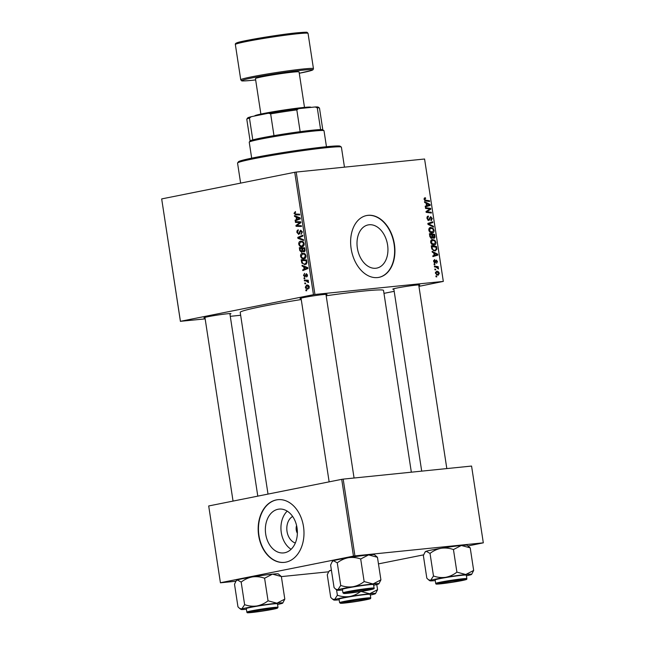 <?xml version="1.0" encoding="UTF-8"?>
<svg xmlns="http://www.w3.org/2000/svg" width="645" height="645" viewBox="0 0 645 645"><rect width="100%" height="100%" fill="white"/><g stroke="black" fill="none" stroke-linecap="round" stroke-linejoin="round"><path stroke-width="0.97" d="M369.142 224.766A22.019 15.158 -101.3 0 1 387.468 244.253A22.019 15.158 -101.3 0 1 376.793 268.102A22.019 15.158 -101.3 0 1 375.801 268.247A22.019 15.158 -101.3 0 1 357.475 248.768A22.019 15.158 -101.3 0 1 368.15 224.911A22.019 15.158 -101.3 0 1 369.142 224.766M377.535 277.568A31.516 21.696 78.7 0 0 378.954 277.358A31.516 21.696 78.7 0 0 394.24 243.221A31.516 21.696 78.7 0 0 368.013 215.325A31.516 21.696 78.7 0 0 366.586 215.543A31.516 21.696 78.7 0 0 351.307 249.68A31.516 21.696 78.7 0 0 377.535 277.568M378.808 277.382A31.516 21.696 78.7 0 0 393.918 243.165A31.516 21.696 78.7 0 0 367.706 215.39A31.516 21.696 78.7 0 0 366.433 215.575M205.013 317.896A13.658 0.653 -8.7 0 1 203.949 317.767A13.658 0.653 -8.7 0 1 212.64 315.848A13.658 0.653 -8.7 0 1 227.153 313.793A13.658 0.653 -8.7 0 1 230.918 313.639A13.658 0.653 -8.7 0 1 229.934 314.083M301.11 298.659A13.658 0.653 -8.7 0 1 300.046 298.538A13.658 0.653 -8.7 0 1 308.737 296.611A13.658 0.653 -8.7 0 1 323.25 294.555A13.658 0.653 -8.7 0 1 327.023 294.41A13.658 0.653 -8.7 0 1 326.039 294.846M393.869 289.226A13.658 0.653 -8.7 0 1 392.805 289.105A13.658 0.653 -8.7 0 1 401.496 287.186A13.658 0.653 -8.7 0 1 416.009 285.122A13.658 0.653 -8.7 0 1 419.774 284.977A13.658 0.653 -8.7 0 1 418.79 285.413M268.014 494.094L240.206 312.365A72.498 3.483 -8.7 0 1 301.247 299.538M326.177 295.765A72.498 3.483 -8.7 0 1 363.425 291.08A72.498 3.483 -8.7 0 1 383.525 290.435L411.341 472.188M295.337 542.985A13.956 10.102 84.2 0 1 287.025 531.407A13.956 10.102 84.2 0 1 292.637 516.46M296.587 525.562A7.353 5.321 -95.8 0 0 296.248 530.013A7.353 5.321 -95.8 0 0 297.369 533.278M265.708 534.141A22.019 15.94 -95.8 0 0 283.598 552.918A22.019 15.94 -95.8 0 0 297.031 527.868A22.019 15.94 -95.8 0 0 279.14 509.099A22.019 15.94 -95.8 0 0 265.708 534.141M287.219 511.13A22.019 15.94 -95.8 0 0 281.284 532.56A22.019 15.94 -95.8 0 0 291.097 549.298M258.661 535.519A31.516 22.817 -95.8 0 0 284.268 562.392A31.516 22.817 -95.8 0 0 303.497 526.546A31.516 22.817 -95.8 0 0 277.89 499.682A31.516 22.817 -95.8 0 0 258.661 535.519M278.035 499.665A31.516 22.817 -95.8 0 0 258.951 535.495A31.516 22.817 -95.8 0 0 284.413 562.375M314.929 294.467L313.462 294.692L294.733 172.288L296.2 172.062L314.929 294.467L443.317 281.413L418.936 286.364M394.192 291.314L383.977 293.362M313.462 294.692L180.439 321.315L205.166 318.872M230.281 316.324L240.65 315.268M180.415 321.395L161.685 198.983L180.439 321.315M304.093 258.758C302.432 259.105 301.255 258.258 300.57 256.202C300.53 254.485 301.159 253.501 302.449 253.259L304.916 253.791L306.036 255.783C306.069 257.557 305.424 258.548 304.093 258.758L303.787 258.806M303.714 266.716L302.158 266.111L302.029 265.288L307.778 267.619L307.915 268.538L302.836 270.578L302.723 269.82L304.109 269.296L303.714 266.716L305.182 266.562M294.007 213.326L295.418 211.576L295.603 212.326L294.628 213.253L295.765 214.043L299.603 214.172L299.715 214.938L295.741 214.809L294.007 213.326L294.628 213.261M295.603 212.326L295.136 212.342M298.82 234.449L296.942 232.474C296.764 230.942 297.24 230.072 298.361 229.87L297.555 232.402L298.659 233.7L300.691 230.184L302.384 231.942L301.078 234.385L301.771 232.039L300.836 230.934L298.683 234.466M298.587 233.716L299.844 233.579L298.587 233.716M303.626 240.48L297.909 238.352L297.764 237.392L302.819 235.232L302.94 235.997L298.603 237.844L303.497 239.666L303.626 240.48M302.247 246.688C300.586 247.035 299.409 246.18 298.724 244.133C298.683 242.415 299.312 241.432 300.602 241.19L303.069 241.714L304.19 243.713C304.222 245.479 303.577 246.471 302.247 246.688L301.941 246.737M306.697 290.782L305.923 290.758L305.811 290L306.585 290.008L306.697 290.782M294.733 172.288L161.71 198.91M301.723 252.332L299.78 250.566L299.328 247.664L304.754 247.841L305.101 250.72L304.069 251.961L302.642 251.219L301.578 252.348M296.111 217.018L294.547 216.414L294.426 215.591L300.175 217.921L300.312 218.84L295.233 220.88L295.12 220.122L296.507 219.598L296.111 217.018L297.579 216.865M298.78 222.533L295.466 222.396L295.346 221.63L300.772 221.824L300.892 222.622L296.773 225.589L301.36 225.71L301.481 226.476L296.063 226.298L295.942 225.5L300.054 222.517L298.78 222.533L300.844 222.323M306.383 273.673L307.512 275.06L306.625 277.011L307.036 275.125L306.391 274.431L304.883 276.971L303.505 275.407L304.593 273.335L303.989 275.351L304.722 276.221L306.302 273.682M304.674 276.229L305.633 276.133L304.674 276.229M305.117 264.676L301.812 263.023L301.183 259.733L306.601 259.911L306.947 262.66L304.819 264.724M308.02 289.073C306.754 289.379 305.851 288.75 305.311 287.194L306.552 285.09C307.867 284.759 308.802 285.388 309.342 286.993L307.738 289.121M305.633 283.808L304.859 283.776L304.746 283.026L305.512 283.034L305.633 283.808M305.996 280.946L304.416 280.873L304.295 280.107L308.237 280.236L308.35 281.002L307.536 280.97L308.52 282.558L305.996 280.946L308.31 280.712M304.851 278.713L304.077 278.688L303.964 277.931L304.738 277.939L304.851 278.713M434.166 264.724L434.053 263.966L434.794 264.055L434.915 264.829L434.166 264.724M434.948 269.812L434.827 269.062L435.577 269.142L435.697 269.916L434.948 269.812M430.658 242.23C430.618 240.537 431.215 239.634 432.456 239.521L434.843 240.287L435.939 242.359C435.98 244.108 435.359 245.019 434.077 245.1C432.472 245.277 431.336 244.318 430.658 242.23M432.239 252.147L432.118 251.324L437.681 254.186L437.826 255.106L432.924 256.613L432.811 255.855L434.15 255.476L433.754 252.896L432.239 252.147M429.86 236.602L429.417 233.7L434.657 234.409L435.012 237.287L434.021 238.4L432.634 237.521L431.755 238.537L429.86 236.602M427.998 224.387L427.845 223.428L432.722 221.799L432.843 222.565L428.659 223.96L433.408 226.234L433.529 227.048L427.998 224.387M425.184 198.499L424.692 199.337L425.797 200.24L429.506 200.74L429.618 201.506L425.781 200.982L424.096 199.353L425.45 197.773L425.635 198.523L424.071 198.716M425.555 208.432L425.434 207.666L430.675 208.4L430.796 209.19L426.829 211.705L431.271 212.278L431.384 213.044L426.151 212.334L426.031 211.536L429.981 209.004L425.555 208.432M443.317 281.413L424.579 159.009L296.2 172.062M424.636 202.449L424.515 201.627L430.078 204.489L430.215 205.408L425.321 206.916L425.208 206.158L426.547 205.779L426.151 203.199L424.636 202.449M427.03 218.502C426.853 216.978 427.304 216.172 428.393 216.083L427.627 218.494L428.699 219.881L430.642 216.623L432.287 218.518L431.15 220.783L430.876 220.042L431.699 218.55L430.787 217.373L428.861 220.63L427.03 218.502M428.409 216.841L427.022 217.268M427.683 220.082L429.11 219.639M430.787 217.373L429.586 217.857M428.812 230.16C428.764 228.467 429.368 227.564 430.61 227.443L432.997 228.217L434.093 230.289C434.133 232.039 433.513 232.95 432.231 233.03C430.626 233.208 429.489 232.248 428.812 230.16M434.811 260.249L434.061 261.427L434.778 262.362L436.181 260.016L437.471 261.491L436.617 263.321L437.004 261.507L436.375 260.765L434.932 263.112L433.601 261.443L434.569 259.508L434.811 260.249L433.593 260.491L434.561 260.306M436.375 260.765L435.399 261.007M434.311 262.91L435.544 262.668L434.932 263.112M431.594 247.914L431.263 245.769L436.504 246.479L436.859 249.228L435.101 251.026L431.892 249.067L431.594 247.914M435.399 273.222L436.584 271.279C437.858 271.077 438.761 271.795 439.293 273.424L438.028 275.342L435.399 273.222M434.504 266.909L434.383 266.143L438.189 266.659L438.31 267.425L437.52 267.312L438.479 268.981L436.028 267.143L434.504 266.909M436.012 276.794L435.899 276.036L436.641 276.125L436.762 276.899L436.012 276.794M354.927 555.885L353.46 556.111L341.713 479.34L343.18 479.122L354.927 555.885L483.315 542.832L468.117 545.944M423.628 554.845L378.47 563.883M341.713 479.34L208.698 505.962L220.421 582.806L235.868 581.234M281.365 576.606L328.628 571.801M220.421 582.806L208.698 505.962M353.46 556.111L220.445 582.733M483.315 542.832L471.568 466.061L343.18 479.122M428.417 208.843L430.675 208.4M428.99 209.552L430.796 209.19M426.079 211.858L426.829 211.705M426.135 212.253L428.199 211.842M429.038 212.729L431.271 212.278M429.054 204.691L430.078 204.489M427.167 205.594L427.232 206.005L430.215 205.408M427.232 206.005L425.273 206.61M428.457 204.401L426.805 203.554L427.119 205.61L429.578 204.9L428.457 204.401M426.224 203.667L426.805 203.554M426.538 205.723L427.119 205.61M424.402 197.983L425.45 197.773M424.071 198.725L425.055 198.523M424.112 199.458L424.692 199.337M427.28 201.192L429.506 200.74M427.046 218.615L427.627 218.494M431.707 218.631L432.287 218.518M429.796 222.783L432.843 222.565M429.852 223.162L427.909 223.839M427.949 224.097L428.659 223.96M432.295 226.459L433.408 226.234M432.053 228.403L432.997 228.217M433.504 230.41L434.093 230.289M430.433 232.611L432.166 232.264L433.496 230.33L432.698 228.846L430.707 228.201L429.022 228.532M428.828 230.273L432.368 232.232L430.441 232.619M430.707 228.201L429.409 230.152M431.94 234.957L434.657 234.409M434.287 237.433L435.012 237.287M431.989 237.658L432.634 237.521M434.158 235.094L432.529 234.869L433.109 237.304L433.956 237.634L432.843 237.86L433.883 237.65L434.158 235.094M431.948 234.99L432.529 234.869M432.118 237.505L433.109 237.304M431.916 234.788L430.151 234.546L430.505 236.699L431.747 237.763L430.521 238.013L431.65 237.779L431.916 234.788M429.57 234.659L430.151 234.546M429.909 236.82L430.505 236.699M433.609 261.515L434.061 261.427M437.012 261.588L437.471 261.491M436.657 254.388L437.681 254.186M434.77 255.291L434.835 255.71L437.826 255.106M434.835 255.71L432.876 256.307M436.06 254.098L434.407 253.251L434.722 255.307L437.181 254.598L436.06 254.098M433.827 253.364L434.407 253.251M434.141 255.428L434.722 255.307M434.279 246.93L436.504 246.479M436.214 249.357L436.859 249.228M436.004 247.164L431.997 246.616L432.142 247.583C432.577 249.575 433.537 250.47 435.012 250.268L433.279 250.631L435.012 250.268L436.238 249.22L436.004 247.164M431.416 246.729L431.997 246.616M431.561 247.704L432.142 247.583M433.9 240.472L434.843 240.287M435.359 242.48L435.939 242.359M432.279 244.689L434.012 244.342L435.343 242.399L434.553 240.916L432.553 240.271L430.868 240.601M430.675 242.343L434.214 244.31L432.295 244.689M432.553 240.271L431.255 242.23M438.842 273.52L439.293 273.424M435.407 273.27L438.068 274.568L436.391 274.899L437.915 274.593L438.834 273.44L436.762 272.029L435.431 272.279M435.431 272.295L436.472 272.085M436.762 272.029L435.859 273.182M434.867 269.288L435.577 269.142M435.891 267.119L438.189 266.659M437.052 267.401L437.52 267.312M437.915 268.578L438.535 268.449M434.085 264.192L434.794 264.055M435.931 276.27L436.641 276.125M306.681 290.677L305.923 290.758M300.417 250.502L299.78 250.566M302.344 248.212L302.279 247.761M303.392 251.139L302.642 251.219M304.851 248.519L300.078 248.446L300.441 250.599L301.626 251.574L301.908 248.51L300.078 248.446M305.053 249.817L304.432 249.881L304.23 248.583M305.029 251.099L303.932 251.211L304.432 249.881M303.134 250.937L303.932 251.211L303.134 250.937L302.545 248.527M304.795 248.212L301.908 248.51M302.787 250.042L302.158 250.107M302.586 251.477L301.529 251.59L302.586 251.477M303.634 242.302L300.691 241.948L299.344 244.06L298.724 244.133M302.062 241.786L302.481 241.359M303.352 246.197L302.795 245.874M303.037 241.69L300.691 241.948M304.19 243.745L303.577 243.81L302.755 242.391M303.755 245.761L302.183 245.922L303.577 243.81M299.344 244.06C299.941 245.608 300.884 246.229 302.183 245.922L303.747 245.777M299.586 238.182L297.909 238.352M300.368 237.126L297.764 237.392M297.563 232.41L296.942 232.474M299.925 233.329L299.087 233.417M300.473 231.192L299.675 231.273M302.392 231.974L301.771 232.039M299.659 214.551L295.741 214.809M298.627 214.511L297.401 214.1M296.063 216.252L294.547 216.414M297.797 219.848L295.12 220.122M299.087 219.332L296.507 219.598M298.49 218.002L296.789 217.309L297.103 219.364L299.651 218.389L298.49 218.002L299.998 217.849M298.288 217.155L296.789 217.309M300.231 218.333L299.651 218.389M299.651 219.107L297.103 219.364M300.828 222.203L295.466 222.396M301.425 226.081L296.063 226.298M297.135 225.379L295.942 225.5M300.062 223.251L298.716 223.388M300.86 222.436L300.054 222.517M305.69 275.931L305.029 276.004M307.48 276.165L306.44 276.27M307.52 275.076L307.036 275.125M303.989 275.359L303.505 275.407M303.666 265.958L302.158 266.111M305.408 269.546L302.723 269.82M306.697 269.029L304.109 269.296M306.101 267.699L304.392 267.006L304.706 269.062L307.262 268.086L306.101 267.699L307.601 267.546M305.891 266.853L304.392 267.006M307.842 268.03L307.262 268.086M307.254 268.804L304.706 269.062M302.134 261.822L301.505 261.878M304.19 260.29L304.126 259.83M306.198 264.2L305.609 263.869M302.513 262.95L301.812 263.023M306.657 260.282L301.933 260.516L302.078 261.483C302.521 263.458 303.505 264.273 305.037 263.918L306.311 262.725L306.085 260.653L301.933 260.516M306.706 260.588L306.085 260.653M306.947 262.66L306.311 262.725M306.609 263.757L304.722 263.966L306.601 263.773M305.48 254.372L302.537 254.017L301.191 256.138L300.57 256.202M303.908 253.864L304.327 253.429M305.198 258.266L304.642 257.944M304.883 253.759L302.537 254.017M306.044 255.823L305.424 255.88L304.601 254.461M301.191 256.138C301.787 257.678 302.739 258.298 304.037 257.992L305.593 257.847L304.037 257.992L305.424 255.88M305.794 287.146L305.311 287.194M308.858 287.057L306.722 285.832L305.786 287.106L307.907 288.323L309.342 287.009M308.673 285.63L306.722 285.832M309.205 288.186L307.697 288.347L309.197 288.194M305.617 283.703L304.859 283.776M308.294 280.623L304.416 280.873M308.334 280.889L307.536 280.97M308.576 282.308L307.883 282.381M308.552 281.913L307.939 281.978M304.835 278.608L304.077 278.688M249.268 142.094L250.147 140.9A36.773 1.766 -8.7 0 1 252.792 139.892A36.773 1.766 -8.7 0 1 273.98 135.652A36.773 1.766 -8.7 0 1 300.151 131.677A36.773 1.766 -8.7 0 1 312.623 130.193A36.773 1.766 -8.7 0 1 320.605 129.597A36.773 1.766 -8.7 0 1 322.758 129.79L323.959 130.661A37.821 1.822 171.3 0 0 313.526 131.08A37.821 1.822 171.3 0 0 273.335 136.772A37.821 1.822 171.3 0 0 249.268 142.094A37.821 1.822 171.3 0 0 249.236 142.182L251.679 158.162M326.459 146.721L324.016 130.742A37.821 1.822 171.3 0 0 323.959 130.661M320.605 129.597L317.276 107.82L315.171 106.973A35.725 1.717 -8.7 0 1 318.235 107.126L319.428 108.005A36.773 1.766 171.3 0 0 317.276 107.82M273.98 135.652L270.65 113.867L268.481 113.23A35.725 1.717 -8.7 0 1 298.603 108.658L315.171 106.973M298.603 108.658L296.821 109.892A36.773 1.766 171.3 0 0 270.65 113.867M300.151 131.677L296.821 109.892M251.308 116.672L249.462 118.108A36.773 1.766 171.3 0 0 246.809 119.115L247.688 117.922A35.725 1.717 -8.7 0 1 251.308 116.672L268.481 113.23M252.792 139.892L249.462 118.108M246.809 119.115A36.773 1.766 171.3 0 0 246.785 119.204L250.107 140.949M322.806 129.822L319.485 108.078A36.773 1.766 171.3 0 0 319.428 108.005M237.594 162.951L238.473 161.758A51.479 2.475 -8.7 0 1 271.231 154.518A51.479 2.475 -8.7 0 1 325.943 146.77A51.479 2.475 -8.7 0 1 340.133 146.205L341.334 147.076A52.535 2.524 171.3 0 0 326.846 147.657A52.535 2.524 171.3 0 0 271.021 155.566A52.535 2.524 171.3 0 0 237.594 162.951A52.535 2.524 171.3 0 0 237.553 163.08L240.617 183.115M344.462 167.152L341.407 147.189A52.535 2.524 171.3 0 0 341.334 147.076M270.739 608.703A11.554 0.556 171.3 0 0 257.952 610.525A11.554 0.556 171.3 0 0 251.115 612.121A11.554 0.556 171.3 0 0 254.299 611.992A11.554 0.556 171.3 0 0 266.579 610.251A11.554 0.556 171.3 0 0 273.932 608.63A11.554 0.556 171.3 0 0 270.739 608.703M246.406 609.251A21.148 1.016 -8.7 0 1 241.012 609.436A21.148 1.016 -8.7 0 1 241.794 608.977A21.148 1.016 171.3 0 1 256.831 605.969A21.148 1.016 -8.7 0 1 267.651 604.325A21.148 1.016 -8.7 0 1 276.923 603.188L268.046 600.809C264.708 603.43 260.975 605.147 256.831 605.969C252.703 606.526 248.631 606.09 244.624 604.671L241.794 608.977L239.593 608.404L237.965 606.832L234.514 584.241L236.038 581L237.344 579.936L241.174 582.088C244.511 579.468 248.244 577.743 252.389 576.92C256.517 576.372 260.588 576.799 264.595 578.226L268.046 600.809M266.24 609.138A13.658 0.653 -8.7 0 1 275.995 608.251A13.658 0.653 -8.7 0 1 258.79 611.557A13.658 0.653 -8.7 0 1 249.026 612.379A13.658 0.653 -8.7 0 1 266.24 609.138M266.183 604.8A15.762 0.758 171.3 0 0 246.301 608.582L246.842 612.105A15.762 0.758 -8.7 0 1 266.724 608.332A15.762 0.758 -8.7 0 1 278.003 607.34L277.463 603.809A15.762 0.758 171.3 0 0 266.183 604.8M241.174 582.088L244.624 604.671M264.595 578.226L272.48 574.139L281.357 576.517L284.808 599.1L276.923 603.188A21.148 1.016 -8.7 0 1 282.768 603.051A21.148 1.016 -8.7 0 1 281.978 603.414A21.148 1.016 -8.7 0 1 277.568 604.486M281.357 576.517L278.309 573.905A21.148 1.016 -8.7 0 0 272.48 574.139A21.148 1.016 -8.7 0 0 252.389 576.92A21.148 1.016 -8.7 0 0 237.344 579.936A21.148 1.016 -8.7 0 0 236.554 580.298L236.038 581M282.768 603.051L284.808 599.1M366.844 589.466A11.554 0.556 171.3 0 0 354.049 591.296A11.554 0.556 171.3 0 0 347.212 592.884A11.554 0.556 171.3 0 0 350.396 592.755A11.554 0.556 171.3 0 0 362.683 591.014A11.554 0.556 171.3 0 0 370.036 589.393A11.554 0.556 171.3 0 0 366.844 589.466M332.135 561.763L332.659 561.061A21.148 1.016 -8.7 0 1 333.449 560.699L337.271 562.851L340.729 585.434L337.891 589.748L335.698 589.167L334.07 587.595L330.611 565.012L332.135 561.763L333.449 560.699A21.148 1.016 -8.7 0 1 348.485 557.691C352.654 557.135 356.717 557.57 360.692 558.989L368.577 554.91L377.454 557.28L380.913 579.871L373.028 583.951A21.148 1.016 -8.7 0 1 378.268 583.62A21.148 1.016 -8.7 0 1 378.873 583.814A21.148 1.016 -8.7 0 1 378.075 584.176A21.148 1.016 -8.7 0 1 373.665 585.249M371.722 588.95A13.658 0.653 -8.7 0 1 372.101 589.014A13.658 0.653 -8.7 0 1 360.636 591.465A13.658 0.653 -8.7 0 1 345.518 593.271A13.658 0.653 -8.7 0 1 345.131 593.142A13.658 0.653 -8.7 0 1 357.249 590.659A13.658 0.653 -8.7 0 1 371.722 588.95M373.1 584.467A15.762 0.758 171.3 0 0 356.032 586.499A15.762 0.758 171.3 0 0 342.406 589.345L342.947 592.876A15.762 0.758 -8.7 0 1 356.572 590.03A15.762 0.758 -8.7 0 1 373.64 587.998A15.762 0.758 -8.7 0 1 374.1 588.103L373.56 584.58A15.762 0.758 171.3 0 0 373.1 584.467M360.692 558.989L364.151 581.572C360.789 584.209 357.048 585.926 352.936 586.732C348.768 587.289 344.704 586.853 340.729 585.434M342.511 590.014A21.148 1.016 -8.7 0 1 337.117 590.207A21.148 1.016 -8.7 0 1 337.891 589.748A21.148 1.016 -8.7 0 1 352.936 586.732A21.148 1.016 171.3 0 1 373.028 583.951L364.151 581.572M377.454 557.28L374.414 554.676A21.148 1.016 -8.7 0 0 368.577 554.91A21.148 1.016 -8.7 0 0 348.485 557.691C344.374 558.497 340.641 560.223 337.271 562.851M378.873 583.814L380.913 579.871M347.05 602.559A11.554 0.556 171.3 0 0 359.338 600.818A11.554 0.556 171.3 0 0 366.691 599.197A11.554 0.556 171.3 0 0 363.49 599.269A11.554 0.556 171.3 0 0 350.703 601.1A11.554 0.556 171.3 0 0 343.866 602.688A11.554 0.556 171.3 0 0 347.05 602.559M339.165 599.818A21.148 1.016 -8.7 0 1 334.352 600.108A21.148 1.016 -8.7 0 1 333.763 600.011A21.148 1.016 -8.7 0 1 334.545 599.552L332.352 598.971L330.724 597.399L327.265 574.808L328.789 571.567L330.103 570.503L331.466 570.599M342.173 603.075A13.658 0.653 -8.7 0 1 341.786 602.946A13.658 0.653 -8.7 0 1 353.903 600.463A13.658 0.653 -8.7 0 1 368.376 598.754A13.658 0.653 -8.7 0 1 368.755 598.818A13.658 0.653 -8.7 0 1 357.29 601.261A13.658 0.653 -8.7 0 1 342.173 603.075M370.754 597.907L370.214 594.384A15.762 0.758 171.3 0 0 369.754 594.271A15.762 0.758 171.3 0 0 352.686 596.303A15.762 0.758 171.3 0 0 339.06 599.149L339.601 602.672A15.762 0.758 -8.7 0 1 353.226 599.826A15.762 0.758 -8.7 0 1 370.294 597.802A15.762 0.758 -8.7 0 1 370.754 597.907C370.166 598.939 372.713 598.375 361.692 600.6C352.613 602.18 345.599 603.083 340.633 603.317L339.601 602.672M337.383 595.238L334.545 599.552A21.148 1.016 -8.7 0 1 349.582 596.536C345.422 597.093 341.358 596.657 337.383 595.238L336.545 589.788M360.805 591.376C357.435 594.005 353.702 595.73 349.582 596.536A21.148 1.016 -8.7 0 1 369.674 593.755L360.805 591.376M376.777 584.547L377.567 589.675L369.674 593.755A21.148 1.016 -8.7 0 1 375.519 593.618A21.148 1.016 -8.7 0 1 374.729 593.981A21.148 1.016 -8.7 0 1 370.319 595.053M375.519 593.618L377.567 589.675M328.789 571.567L329.305 570.865A21.148 1.016 -8.7 0 1 330.103 570.503A21.148 1.016 -8.7 0 1 331.401 570.14M443.155 583.322A11.554 0.556 171.3 0 0 455.435 581.588A11.554 0.556 171.3 0 0 462.788 579.96A11.554 0.556 171.3 0 0 459.595 580.032A11.554 0.556 171.3 0 0 446.8 581.863A11.554 0.556 171.3 0 0 439.971 583.451A11.554 0.556 171.3 0 0 443.155 583.322M430.03 553.418C433.367 550.798 437.1 549.08 441.245 548.258A21.148 1.016 -8.7 0 1 452.064 546.613A21.148 1.016 -8.7 0 1 461.336 545.476L470.213 547.855L473.664 570.438L465.779 574.518L456.902 572.139C453.564 574.76 449.831 576.485 445.687 577.307C441.559 577.856 437.487 577.428 433.48 576.001L430.65 580.315L428.449 579.734L426.821 578.162L423.37 555.579L424.894 552.33L426.2 551.265L430.03 553.418L433.48 576.001M424.894 552.33L425.41 551.628A21.148 1.016 -8.7 0 1 426.2 551.265A21.148 1.016 -8.7 0 1 441.245 548.258C445.373 547.702 449.444 548.137 453.451 549.556L461.336 545.476A21.148 1.016 -8.7 0 1 467.165 545.243L470.213 547.855M447.646 582.887A13.658 0.653 -8.7 0 1 437.882 583.709A13.658 0.653 -8.7 0 1 455.096 580.476A13.658 0.653 -8.7 0 1 464.851 579.589A13.658 0.653 -8.7 0 1 447.646 582.887M466.859 578.67L466.319 575.147A15.762 0.758 171.3 0 0 455.039 576.138A15.762 0.758 171.3 0 0 435.157 579.911L435.697 583.443A15.762 0.758 -8.7 0 1 455.58 579.662A15.762 0.758 -8.7 0 1 466.859 578.67C467.028 579.178 466.585 579.541 465.545 579.758L447.243 583.015C434.295 584.531 436.27 584.289 435.697 583.443M453.451 549.556L456.902 572.139M435.262 580.581A21.148 1.016 -8.7 0 1 429.868 580.774A21.148 1.016 -8.7 0 1 430.65 580.315A21.148 1.016 -8.7 0 1 445.687 577.307A21.148 1.016 -8.7 0 1 465.779 574.518A21.148 1.016 -8.7 0 1 471.624 574.381L473.664 570.438M471.624 574.381A21.148 1.016 -8.7 0 1 470.834 574.743A21.148 1.016 171.3 0 1 466.424 575.816M254.638 116.003L254.799 115.786A28.364 1.363 -8.7 0 1 272.843 111.803A28.364 1.363 -8.7 0 1 302.989 107.53A28.364 1.363 -8.7 0 1 310.817 107.215L311.059 107.392M304.496 107.384L299.07 71.926A22.067 1.064 171.3 0 0 292.951 72.119A22.067 1.064 171.3 0 0 269.021 75.521A22.067 1.064 171.3 0 0 255.452 78.593L260.878 114.06M427.2 210.746L429.046 210.375M426.031 211.56L427.756 211.213M424.612 200.474L425.797 200.24M429.28 219.211L430.054 219.058M427.933 223.976L429.941 223.573M428.635 224.694L429.78 224.468M434.359 236.384L434.94 236.272M432.134 236.215L432.714 236.094M429.78 236.078L430.36 235.957M435.262 261.644L435.859 261.523M436.197 248.406L436.778 248.293M300.183 232.176L299.433 232.256M300.28 218.647L298.377 218.84M305.875 275.149L305.279 275.205M307.891 268.344L305.98 268.538M306.867 261.693L306.246 261.749M266.643 609.009A15.133 0.726 171.3 0 0 248.14 612.339A15.133 0.726 171.3 0 0 258.395 611.686A15.133 0.726 171.3 0 0 276.89 608.356A15.133 0.726 171.3 0 0 266.643 609.009M373.132 588.716A15.133 0.726 171.3 0 0 355.008 590.949A15.133 0.726 171.3 0 0 344.108 593.505A15.133 0.726 171.3 0 0 362.232 591.272A15.133 0.726 171.3 0 0 373.132 588.716M340.762 603.309A15.133 0.726 171.3 0 0 358.886 601.076A15.133 0.726 171.3 0 0 369.787 598.52A15.133 0.726 171.3 0 0 351.662 600.753A15.133 0.726 171.3 0 0 340.762 603.309M447.251 583.015A15.133 0.726 171.3 0 0 465.746 579.686A15.133 0.726 171.3 0 0 455.499 580.347A15.133 0.726 171.3 0 0 436.996 583.669A15.133 0.726 171.3 0 0 447.251 583.015M297.861 33.717A36.773 1.766 171.3 0 0 257.968 39.393A36.773 1.766 171.3 0 0 235.352 44.513C235.151 43.804 235.699 43.231 237.005 42.804C239.311 41.304 278.527 34.548 297.006 32.822C311.027 31.637 305.722 32.605 307.294 32.468L308.052 33.387A36.773 1.766 171.3 0 0 297.861 33.717M237.481 43.57A35.725 1.717 -8.7 0 1 254.082 39.071A35.725 1.717 -8.7 0 1 296.95 32.831M313.454 68.66L313.002 69.773L311.858 70.353L299.272 73.256A35.725 1.717 171.3 0 0 302.666 70.176A35.725 1.717 171.3 0 0 252.735 77.755A35.725 1.717 171.3 0 0 251.848 80.343A35.725 1.717 171.3 0 0 255.654 79.932L251.8 80.351C237.795 81.536 243.092 80.569 241.512 80.714L240.754 79.787A36.773 1.766 -8.7 0 1 263.362 74.667A36.773 1.766 -8.7 0 1 303.255 68.991A36.773 1.766 -8.7 0 1 313.454 68.66L308.052 33.387M428.764 219.872L427.683 220.09M303.835 251.228L305.021 251.107M251.115 612.121L250.712 611.823M233.047 501.092L204.933 317.396M257.798 496.142L229.862 313.583M273.932 608.63L274.23 608.227M246.842 612.105C247.414 612.96 245.439 613.202 258.387 611.686C268.03 610.315 274.407 609.13 277.519 608.13L278.003 607.34M241.012 609.436L239.593 608.404M301.038 298.159L329.144 481.855M325.967 294.346L354.065 478.01M370.036 589.393L370.327 588.99M342.947 592.876L343.987 593.513C348.985 593.521 365.634 590.893 371.544 589.514C376.156 588.159 373.141 588.724 374.1 588.103M337.117 590.207L335.698 589.167M366.691 599.197L366.981 598.794M343.866 602.688L343.463 602.398M333.763 600.011L332.352 598.971M446.824 468.584L418.718 284.913M421.701 471.132L393.789 288.726M439.971 583.451L439.568 583.161M429.868 580.774L428.449 579.734M240.754 79.787L235.352 44.513"/></g></svg>
